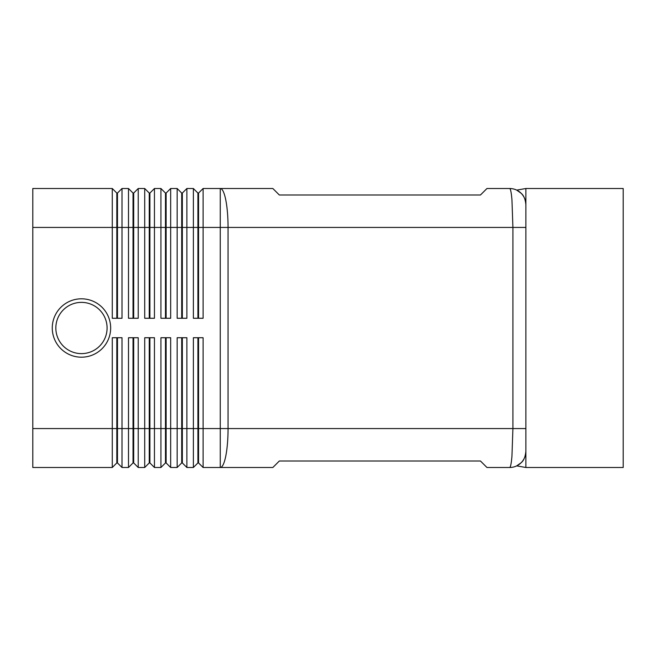 <?xml version="1.0" encoding="UTF-8"?>
<svg xmlns="http://www.w3.org/2000/svg" width="656" height="656" viewBox="0 0 656 656"><rect width="100%" height="100%" fill="white"/><g stroke="black" fill="none" stroke-linecap="round" stroke-linejoin="round"><path stroke-width="0.98" d="M110.659 328A29.192 29.192 0 0 1 81.459 357.192A29.192 29.192 0 0 1 52.267 328A29.192 29.192 0 0 1 81.459 298.808A29.192 29.192 0 0 1 110.659 328M197.915 337.733L197.915 462.947L198.563 462.947L203.106 467.49L272.855 467.49L279.341 461.004L480.463 461.004L486.957 467.49L509.663 467.49A16.22 16.22 0 0 0 525.882 451.271C525.366 456.773 523.783 460.594 521.135 462.742C523.783 460.594 525.366 456.773 525.882 451.271L525.882 204.729C525.39 199.301 523.808 195.48 521.135 193.258C523.988 195.89 525.579 199.711 525.882 204.729L525.882 188.51L623.2 188.51L623.2 467.49L525.882 467.49L525.882 204.729A16.22 16.22 0 0 0 509.663 188.51A16.22 16.22 0 0 1 518.166 190.912M521.135 193.258L516.715 190.125L521.135 193.258A16.22 16.22 0 0 1 525.882 204.729M32.8 428.565L32.8 467.49L112.274 467.49L116.817 462.947L117.465 462.947L122.008 467.49L122.008 337.733L112.274 337.733L112.274 428.565L32.8 428.565L32.8 188.51L112.274 188.51L112.274 318.267L122.008 318.267L122.008 188.51L128.494 188.51L128.494 318.267L138.227 318.267L138.227 188.51L144.714 188.51L144.714 318.267L154.447 318.267L154.447 188.51L160.933 188.51L160.933 318.267L170.667 318.267L170.667 188.51L177.153 188.51L177.153 318.267L186.886 318.267L186.886 188.51L193.372 188.51L193.372 318.267L203.106 318.267L203.106 227.435L220.26 227.435L220.26 188.51L272.855 188.51L279.341 194.996L480.463 194.996L486.957 188.51L509.663 188.51C510.548 188.682 511.319 192.487 511.959 199.908L512.91 227.435L525.882 227.435M525.882 428.565L228.05 428.565L228.05 227.435L512.91 227.435L512.91 428.565L511.959 456.092C511.319 463.513 510.548 467.318 509.663 467.49A16.22 16.22 0 0 0 519.257 464.35M116.817 318.267L116.817 193.053L117.465 193.053L117.465 318.267M112.274 188.51L116.817 193.053M203.106 467.49L203.106 428.565L220.26 428.565L220.26 467.49A38.925 7.79 90 0 0 225.771 456.092A38.925 7.79 90 0 0 228.05 428.565L220.26 428.565L220.26 227.435L228.05 227.435A38.925 7.79 90 0 0 225.771 199.908A38.925 7.79 90 0 0 220.26 188.51L203.106 188.51L203.106 227.435L198.563 227.435L198.563 318.267M133.037 318.267L133.037 193.053L133.685 193.053L133.685 318.267M128.494 188.51L133.037 193.053M149.256 318.267L149.256 193.053L149.904 193.053L149.904 318.267M144.714 188.51L149.256 193.053M165.476 318.267L165.476 193.053L166.124 193.053L166.124 318.267M160.933 188.51L165.476 193.053M181.696 318.267L181.696 193.053L182.343 193.053L182.343 318.267M177.153 188.51L181.696 193.053M198.563 193.053L198.563 227.435L197.915 227.435L197.915 193.053L198.563 193.053L203.106 188.51M193.372 188.51L197.915 193.053M117.465 462.947L117.465 337.733M116.817 337.733L116.817 428.565L112.274 428.565L112.274 467.49M133.037 337.733L133.037 462.947L133.685 462.947L138.227 467.49L138.227 337.733L128.494 337.733L128.494 428.565L116.817 428.565L116.817 462.947M181.696 337.733L181.696 462.947L182.343 462.947L186.886 467.49L186.886 337.733L177.153 337.733L177.153 467.49L170.667 467.49L170.667 337.733L160.933 337.733L160.933 467.49L154.447 467.49L154.447 337.733L144.714 337.733L144.714 467.49L138.227 467.49M186.886 467.49L193.372 467.49L193.372 428.565L182.343 428.565L182.343 337.733M122.008 467.49L128.494 467.49L128.494 428.565L133.685 428.565L133.685 337.733M133.685 462.947L133.685 428.565L149.256 428.565L149.256 462.947L144.714 467.49M149.256 462.947L149.904 462.947L149.904 337.733M149.904 462.947L154.447 467.49M165.476 337.733L165.476 462.947L166.124 462.947L166.124 337.733M166.124 462.947L170.667 467.49M182.343 462.947L182.343 428.565L149.256 428.565L149.256 337.733M198.563 462.947L198.563 337.733M521.135 462.742L516.715 465.875L521.135 462.742M516.715 190.125L525.882 188.51M525.882 467.49L516.715 465.875M197.915 462.947L193.372 467.49M193.372 337.733L193.372 428.565L203.106 428.565L203.106 337.733L193.372 337.733M181.696 462.947L177.153 467.49M165.476 462.947L160.933 467.49M133.037 462.947L128.494 467.49M197.915 318.267L197.915 227.435L32.8 227.435M182.343 193.053L186.886 188.51M166.124 193.053L170.667 188.51M149.904 193.053L154.447 188.51M133.685 193.053L138.227 188.51M117.465 193.053L122.008 188.51M107.084 328A25.625 25.625 0 0 1 81.459 353.625A25.625 25.625 0 0 1 55.834 328A25.625 25.625 0 0 1 81.459 302.375A25.625 25.625 0 0 1 107.084 328"/></g></svg>

